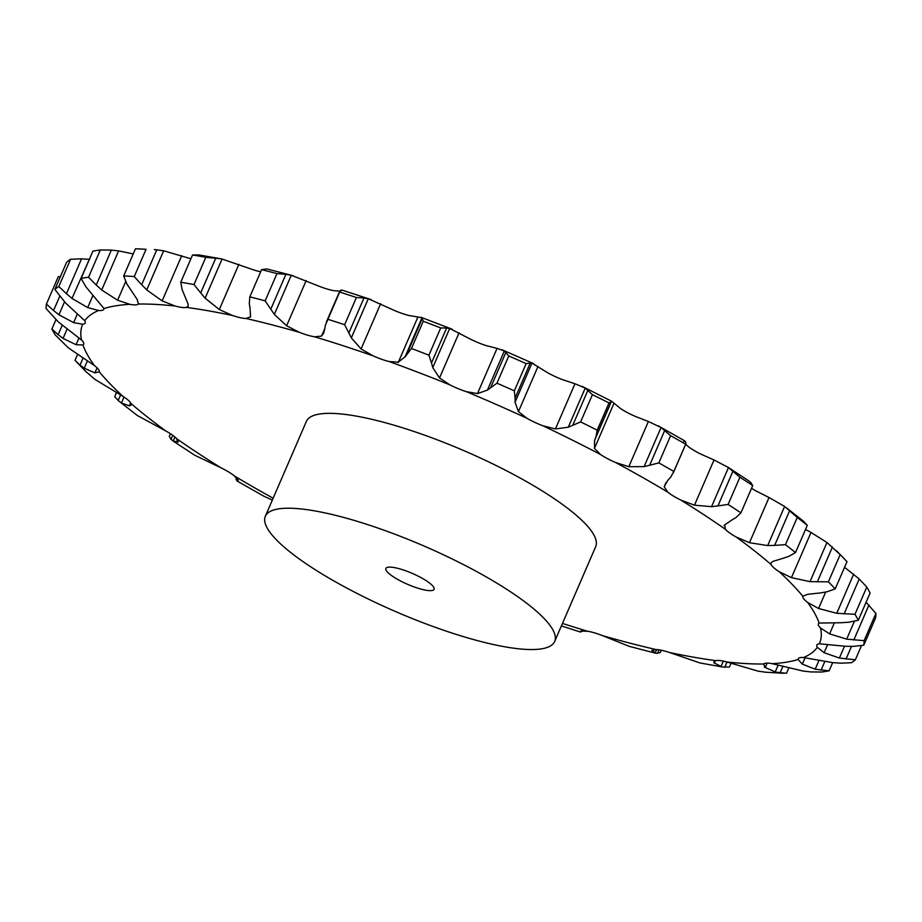 <?xml version="1.0" encoding="UTF-8"?>
<svg xmlns="http://www.w3.org/2000/svg" width="922" height="922" viewBox="0 0 922 922"><rect width="100%" height="100%" fill="white"/><g stroke="black" fill="none" stroke-linecap="round" stroke-linejoin="round"><path stroke-width="1.38" d="M276.957 273.604L265.179 300.849L270.78 309.25L285.901 274.295L276.957 273.604A443.528 100.533 -156.6 0 0 261.606 269.627L249.816 296.861L249.297 303.672L249.966 308.063M291.801 275.39L285.359 274.226M270.434 308.697L274.71 314.875M265.179 300.849A443.528 100.533 -156.6 0 0 249.816 296.861M249.989 307.061L250.565 317.076M260.684 271.771A25.77 5.843 -156.6 0 1 260.027 271.633A25.77 5.843 -156.6 0 1 252.421 269.478L222.064 259.047L205.133 298.175L219.309 309.538L232.505 315.497A25.77 5.843 -156.6 0 0 240.112 317.652A25.77 5.843 -156.6 0 0 246.024 318.482L250.3 316.857M339.757 291.122L334.525 290.776A25.77 5.843 -156.6 0 1 327.506 289.139A25.77 5.843 -156.6 0 1 319.335 286.316L291.271 275.263L274.341 314.39L286.604 325.789L299.42 332.335A25.77 5.843 -156.6 0 0 307.591 335.17A25.77 5.843 -156.6 0 0 314.609 336.807L321.571 336.069L323.634 333.142L324.705 329.2M293.058 275.724L266.896 268.936L261.606 269.627M417.92 316.984L409.068 315.531A25.77 5.843 -156.6 0 1 401.254 313.157A25.77 5.843 -156.6 0 1 392.876 309.78L368.27 298.751L351.34 337.878L361.09 348.942L372.961 355.8A25.77 5.843 -156.6 0 0 381.339 359.177A25.77 5.843 -156.6 0 0 389.153 361.551L398.362 362.185L417.92 316.984L421.953 317.825L423.244 321.236A443.528 100.533 -156.6 0 1 440.716 327.944L446.617 328.048L431.484 363.003L428.926 355.189A443.528 100.533 -156.6 0 0 411.454 348.481L405.023 356.941L421.953 317.825M497.027 348.401L486.32 345.635A25.77 5.843 -156.6 0 1 478.045 342.627A25.77 5.843 -156.6 0 1 469.84 338.847L449.694 328.463L432.764 367.59L439.517 377.974L449.913 384.877A25.77 5.843 -156.6 0 0 458.13 388.646A25.77 5.843 -156.6 0 0 466.394 391.666L477.469 393.602L497.027 348.401L504.357 350.971L508.748 355.961A443.528 100.533 -156.6 0 1 526.151 363.614L530.208 363.153L515.087 398.097L514.361 390.847A443.528 100.533 -156.6 0 0 496.958 383.195L487.427 390.098L477.469 393.602M574.982 383.759L562.893 379.772A25.77 5.843 -156.6 0 1 554.525 376.257A25.77 5.843 -156.6 0 1 546.838 372.258L531.982 363.118L515.052 402.246L518.452 411.627L526.923 418.277A25.77 5.843 -156.6 0 0 534.61 422.288A25.77 5.843 -156.6 0 0 542.977 425.803L555.424 428.949L574.982 383.759L585.228 388.07L592.42 394.674A443.528 100.533 -156.6 0 1 608.993 402.937L611.113 401.762L595.992 436.717L597.202 430.171A443.528 100.533 -156.6 0 0 580.63 421.907L568.298 427.197L555.424 428.949M648.385 421.492L635.454 416.467A25.77 5.843 -156.6 0 1 627.363 412.595A25.77 5.843 -156.6 0 1 620.529 408.527L611.54 401.197L594.609 440.324L594.448 448.426L600.602 454.558A25.77 5.843 -156.6 0 0 607.448 458.626A25.77 5.843 -156.6 0 0 615.539 462.487L628.827 466.693L648.385 421.492L661.039 427.508L670.617 435.68A443.528 100.533 -156.6 0 1 685.634 444.208L685.795 442.203M667.954 480.166L664.186 486.758L667.759 492.118A25.77 5.843 -156.6 0 0 673.44 496.071A25.77 5.843 -156.6 0 0 680.909 500.116L694.462 505.175L714.031 459.974L728.484 467.558L739.905 477.216A443.528 100.533 -156.6 0 1 752.709 485.606L750.969 482.702M731.884 520.02L724.623 524.952L725.43 529.332A25.77 5.843 -156.6 0 0 729.717 532.985A25.77 5.843 -156.6 0 0 736.229 537.042L749.471 542.701L769.04 497.511L784.61 506.455L797.253 517.438A443.528 100.533 -156.6 0 1 807.292 525.344L803.811 521.495L787.019 508.218M783.608 558.144L773.109 561.337L770.988 562.881L771.126 564.552A25.77 5.843 -156.6 0 0 773.812 567.768A25.77 5.843 -156.6 0 0 779.09 571.64L791.445 577.656L811.014 532.455L826.953 542.516L840.173 554.595A443.528 100.533 -156.6 0 1 843.665 558.156A443.528 100.533 -156.6 0 1 846.995 561.671L836.508 550.768M820.857 592.881L807.522 594.333L802.82 596.269A25.77 5.843 -156.6 0 0 803.8 598.885A25.77 5.843 -156.6 0 0 807.614 602.412L818.552 608.497L825.663 592.074M842.017 622.719L819.139 623.065A25.77 5.843 -156.6 0 0 818.402 623.825A25.77 5.843 -156.6 0 0 818.379 624.978A25.77 5.843 -156.6 0 0 820.545 628.02L829.604 633.887L834.41 622.776M846.142 646.334L819.37 643.798A25.77 5.843 -156.6 0 0 816.892 644.916A25.77 5.843 -156.6 0 0 816.823 645.054A25.77 5.843 -156.6 0 0 817.341 647.325L824.118 652.695L827.702 644.397M833.073 662.711L803.511 657.536A25.77 5.843 -156.6 0 0 799.42 657.824A25.77 5.843 -156.6 0 0 798.222 658.792A25.77 5.843 -156.6 0 0 798.118 659.495L802.336 664.128L805.102 657.709M803.373 671.112L772.244 663.69A25.77 5.843 -156.6 0 0 766.724 663.125A25.77 5.843 -156.6 0 0 763.727 663.99L765.202 667.655L767.162 663.114M758.345 671.204L726.939 661.996A25.77 5.843 -156.6 0 0 720.232 660.613A25.77 5.843 -156.6 0 0 715.679 660.625L713.962 661.673L714.354 663.149L715.414 660.694M731.1 663.229L729.452 667.021L723.009 667.055L699.936 662.953L669.579 652.522A25.77 5.843 -156.6 0 0 661.973 650.367A25.77 5.843 -156.6 0 0 656.049 649.549L652.05 650.552M661.316 650.229L660.394 652.373L657.57 653.283L654.862 653.007L628.942 646.276L602.665 635.684A25.77 5.843 -156.6 0 0 594.494 632.861A25.77 5.843 -156.6 0 0 587.475 631.224L580.872 631.132M237.772 479.44L237.115 480.961L238.256 480.443L234.326 475.913A25.77 5.843 -156.6 0 0 228.644 471.96A25.77 5.843 -156.6 0 0 221.176 467.915L194.703 455.226L173.186 441.108L178.153 441.892M178.211 441.338L177.819 442.249L176.644 438.699A25.77 5.843 -156.6 0 0 172.368 435.034A25.77 5.843 -156.6 0 0 165.856 430.989L137.39 415.545L118.915 401.116L121.462 402.983L129.334 405.853L131.131 405.046L130.959 403.467A25.77 5.843 -156.6 0 0 128.273 400.263A25.77 5.843 -156.6 0 0 122.995 396.379L95.047 379.484L85.492 371.232L75.005 360.329L80.007 365.135L83.015 358.185M87.394 360.871L84.213 368.235L94.92 372.868L99.265 371.762A25.77 5.843 -156.6 0 0 98.285 369.146A25.77 5.843 -156.6 0 0 94.47 365.608L68.32 347.836L55.228 334.928A443.528 100.533 -156.6 0 1 51.909 328.993L58.144 334.709L62.177 325.374M67.018 329.246L63.053 338.409L76.077 344.713L82.945 344.955A25.77 5.843 -156.6 0 0 83.683 344.194A25.77 5.843 -156.6 0 0 83.706 343.042A25.77 5.843 -156.6 0 0 81.539 340.011L58.386 321.997L46.1 308.559A443.528 100.533 -156.6 0 1 46.434 304.03L53.557 310.564L59.676 296.411M64.505 301.897L58.927 314.794L73.633 322.631L82.703 324.233A25.77 5.843 -156.6 0 0 85.193 323.115A25.77 5.843 -156.6 0 0 85.262 322.977A25.77 5.843 -156.6 0 0 84.743 320.706L65.681 303.084L54.847 289.45L66.638 262.205A443.528 100.533 -156.6 0 1 70.614 259.266L81.562 258.805L66.442 293.761L58.824 286.512A443.528 100.533 -156.6 0 0 54.847 289.45M89.353 259.336L71.997 298.417L87.682 307.591L98.573 310.495A25.77 5.843 -156.6 0 0 102.665 310.207A25.77 5.843 -156.6 0 0 103.852 309.239A25.77 5.843 -156.6 0 0 103.967 308.536L85.838 286.719L81.09 278.432L92.88 251.187A443.528 100.533 -156.6 0 1 100.325 249.977L111.366 250.081L96.245 285.036L88.535 277.222A443.528 100.533 -156.6 0 0 81.09 278.432M133.217 253.942L118.627 250.888L101.697 290.004L117.624 300.226L129.841 304.329A25.77 5.843 -156.6 0 0 135.361 304.894A25.77 5.843 -156.6 0 0 138.358 304.03L137.24 299.546L126.856 283.953L123.686 275.978L135.465 248.744L146.045 249.32A443.528 100.533 -156.6 0 0 135.465 248.744M190.9 258.771L163.655 250.796L146.725 289.923L162.157 300.895L175.145 306.023A25.77 5.843 -156.6 0 0 181.853 307.418A25.77 5.843 -156.6 0 0 186.405 307.395L188.192 306.196L188.088 304.053L182.153 289.692L180.758 282.224L192.548 254.979L198.991 254.945L220.45 258.725L205.802 257.307A443.528 100.533 -156.6 0 0 192.548 254.979M265.329 516.285L306.381 421.412A157.627 35.727 23.4 0 1 429.179 436.821A157.627 35.727 23.4 0 1 584.94 523.385A157.627 35.727 23.4 0 1 595.704 546.608L554.652 641.482A157.627 35.727 -156.6 0 0 543.888 618.247A157.627 35.727 -156.6 0 0 388.127 531.694A157.627 35.727 -156.6 0 0 265.329 516.285A157.627 35.727 -156.6 0 0 395.803 611.666A157.627 35.727 -156.6 0 0 554.652 641.482M685.68 444.277L687.674 446.087A25.77 5.843 -156.6 0 0 693.356 450.04A25.77 5.843 -156.6 0 0 700.824 454.085L714.031 459.974M751.557 488.268A25.77 5.843 -156.6 0 0 756.144 491.011L769.04 497.511M327.852 319.277A443.528 100.533 -156.6 0 1 344.632 324.74L348.85 332.946L363.971 297.99L356.422 297.506A443.528 100.533 -156.6 0 0 339.642 292.044L325.374 325.293M325.454 324.878L324.648 329.557M348.608 332.416L351.605 338.339M180.758 282.224A443.528 100.533 -156.6 0 1 194.012 284.552L200.696 292.942L215.817 257.999M200.258 292.389L205.583 298.67M405.761 356.249L397.774 362.542M431.369 362.507L432.914 368.016M123.686 275.978A443.528 100.533 -156.6 0 1 134.266 276.554L141.654 284.76L156.775 249.804L154.331 249.585M138.669 303.58L138.358 304.03A401.496 91.001 -156.6 0 1 175.145 306.023M141.158 284.207L147.255 290.407M515.098 397.659L515.064 402.637M95.704 284.506L102.25 290.476M596.142 436.325L594.483 440.658M65.9 293.265L72.561 298.855M664.785 430.286L649.664 465.241L658.827 462.925A443.528 100.533 -156.6 0 1 673.844 471.442L670.663 477.158M649.664 465.241L644.109 466.636L628.827 466.693M670.951 476.824L667.701 480.431M53.027 310.115L59.469 315.186M733.059 470.958L717.938 505.901L728.115 504.449A443.528 100.533 -156.6 0 1 740.919 512.851L735.848 517.657M717.938 505.901L711.553 506.674L694.462 505.175M724.623 524.952L724.127 525.678M736.252 517.392L731.503 520.227M57.66 334.306L63.56 338.754M99.196 371.969L99.265 371.762A401.496 91.001 -156.6 0 0 122.995 396.379M789.774 510.419L774.653 545.375L785.463 544.672A443.528 100.533 -156.6 0 1 795.502 552.589L788.679 556.439M774.653 545.375L767.68 545.582L749.471 542.701M789.209 556.243L783.112 558.283M79.603 364.789L84.64 368.523M805.517 529.447L811.014 532.455M826.873 591.82L835.205 588.916A443.528 100.533 -156.6 0 0 831.886 585.401A443.528 100.533 -156.6 0 0 828.382 581.828L810.023 581.644L791.445 577.656M116.483 392.553L114.708 396.656L118.915 401.116M802.889 596.05L802.82 596.269A401.496 91.001 -156.6 0 0 792.113 584.294A401.496 91.001 -156.6 0 0 779.09 571.64M827.483 591.682L820.269 592.961M170.824 439.091L173.405 441.258M170.443 433.732L169.291 436.394L171.031 439.298L172.748 435.322M848.736 622.246L858.301 620.252A443.528 100.533 -156.6 0 0 854.982 614.306L836.75 613.291L818.552 608.497M849.416 622.166L841.36 622.73M237.565 481.296L263.853 496.209L272.347 500.058M237.115 480.961L238.256 480.443L237.115 480.961M236.136 479.647L237.219 481.053M236.366 477.792L236.205 479.797L236.862 478.288M853.323 646.391L863.776 645.216A443.528 100.533 -156.6 0 0 864.11 640.675L846.684 639.13L829.604 633.887M854.049 646.368L845.439 646.299M840.438 663.195L851.386 662.734A443.528 100.533 -156.6 0 0 855.362 659.795L839.389 658.043L824.118 652.695M841.187 663.206L832.359 662.63M810.634 671.919L821.675 672.023A443.528 100.533 -156.6 0 0 829.12 670.813L815.186 669.199L802.336 664.128M811.372 671.977L802.659 671.009M763.428 664.439L763.727 663.99A401.496 91.001 -156.6 0 1 726.939 661.996M788.783 668.058L786.535 673.256L775.137 672.115L778.168 665.096M776.209 672.38L764.28 667.044M765.917 672.265L757.665 671.078M783.631 673.291L765.225 672.196M582.358 629.957L581.505 631.651L580.364 631.927M580.399 631.835L580.987 630.879M723.009 667.055L720.992 666.652L723.378 661.132M721.73 666.825L713.755 662.63M655.496 653.11L651.762 650.402M341.128 290.868L341.636 290.073M341.728 290.073L340.379 290.407M368.696 298.855L363.533 297.944M222.064 259.047L220.45 258.725M449.994 328.543L446.294 328.036M164.335 250.922L156.083 249.735M532.155 363.153L530.023 363.176M119.341 250.991L110.628 250.023M611.574 401.174L611.056 401.854M582.128 386.376L611.54 401.197M89.641 259.37L80.813 258.794M673.256 472.974L685.91 443.747L673.844 471.442M684.781 440.947L685.864 442.353M683.744 441.557L684.885 441.039M60.506 276.381L58.224 276.784L46.434 304.03M748.595 480.742L751.176 482.909M727.297 466.774L748.814 480.892M844.552 567.318L859.223 578.981L866.772 587.072A443.528 100.533 -156.6 0 1 870.091 593.007L858.301 620.252M866.092 602.262L875.9 613.441A443.528 100.533 -156.6 0 1 875.566 617.971L863.776 645.216M344.632 324.74L356.422 297.506M194.012 284.552L205.802 257.307M428.926 355.189L440.716 327.944M422.172 318.666L407.04 353.622M411.454 348.481L423.244 321.236M134.266 276.554L146.045 249.32M504.357 350.971L487.427 390.098M514.361 390.847L526.151 363.614M505.867 352.446L490.746 387.39M496.958 383.195L508.748 355.961M88.535 277.222L100.325 249.977M585.228 388.07L568.298 427.197M597.202 430.171L608.993 402.937M587.936 390.202L572.804 425.146M580.63 421.907L592.42 394.674M58.824 286.512L70.614 259.266M661.039 427.508L644.109 466.636M658.827 462.925L670.617 435.68M728.484 467.558L711.553 506.674M740.919 512.851L752.709 485.606M728.115 504.449L739.905 477.216M51.909 328.993L55.908 319.738M784.61 506.455L767.68 545.582M795.502 552.589L807.292 525.344M785.463 544.672L797.253 517.438M75.005 360.329L77.448 354.682M826.953 542.516L810.023 581.644M832.451 546.965L817.318 581.92M828.382 581.828L840.173 554.595M835.205 588.916L846.995 561.671M853.68 574.164L836.75 613.291M854.982 614.306L866.772 587.072M859.223 578.981L844.091 613.937M854.394 621.301L846.684 639.13M864.11 640.675L875.9 613.441M868.916 605.086L853.795 640.041M844.494 646.253L839.389 658.043M855.362 659.795L861.494 645.619M851.479 646.426L845.993 659.08M818.943 660.509L815.186 669.199M829.12 670.813L832.647 662.664M824.787 661.581L821.041 670.236M782.87 666.41L780.024 673.002M581.817 630.925L581.505 631.651M726.997 662.019L724.727 667.263M656.614 649.561L655.104 653.064M659.069 649.826L657.57 653.283M432.303 585.447A26.265 5.958 -156.6 0 0 406.348 571.018A26.265 5.958 -156.6 0 0 385.88 568.448A26.265 5.958 -156.6 0 0 407.628 584.341A26.265 5.958 -156.6 0 0 434.101 589.319A26.265 5.958 -156.6 0 0 432.303 585.447M299.42 332.335A401.496 91.001 -156.6 0 0 246.024 318.482M306.162 280.588L286.604 325.789M372.961 355.8A401.496 91.001 -156.6 0 0 314.609 336.807M449.913 384.877A401.496 91.001 -156.6 0 0 389.153 361.551M526.923 418.277A401.496 91.001 -156.6 0 0 466.394 391.666M600.602 454.558A401.496 91.001 -156.6 0 0 542.977 425.803M667.759 492.118A401.496 91.001 -156.6 0 0 615.539 462.487M725.43 529.332A401.496 91.001 -156.6 0 0 680.909 500.116M771.126 564.552A401.496 91.001 -156.6 0 0 736.229 537.042M819.139 623.065A401.496 91.001 -156.6 0 0 807.614 602.412M819.37 643.798A401.496 91.001 -156.6 0 0 820.545 628.02M803.511 657.536A401.496 91.001 -156.6 0 0 817.341 647.325M772.244 663.69A401.496 91.001 -156.6 0 0 798.118 659.495M669.579 652.522A401.496 91.001 -156.6 0 0 715.679 660.625M602.665 635.684A401.496 91.001 -156.6 0 0 656.049 649.549M562.466 623.422A401.496 91.001 -156.6 0 0 587.475 631.224M234.326 475.913A401.496 91.001 -156.6 0 0 273.143 498.226M176.644 438.699A401.496 91.001 -156.6 0 0 221.176 467.915M130.959 403.467A401.496 91.001 -156.6 0 0 165.856 430.989M82.945 344.955A401.496 91.001 -156.6 0 0 94.47 365.608M82.703 324.233A401.496 91.001 -156.6 0 0 81.539 340.011M98.573 310.495A401.496 91.001 -156.6 0 0 84.743 320.706M129.841 304.329A401.496 91.001 -156.6 0 0 103.967 308.536M232.505 315.497A401.496 91.001 -156.6 0 0 186.405 307.395M324.786 328.635L321.571 336.069M238.867 264.337L219.309 309.538M380.648 303.741L361.09 348.942M181.715 255.694L162.157 300.895M459.075 332.773L439.517 377.974M125.68 281.636L117.624 300.226M538.01 366.426L518.452 411.627M92.857 295.651L87.682 307.591M614.006 403.225L594.448 448.426M77.436 313.837L73.633 322.631M666.064 482.413L664.186 486.758M79.05 337.855L76.077 344.713M97.098 367.832L94.92 372.868M130.624 402.868L129.334 405.853M124.021 397.048L121.462 402.983M120.609 394.916L118.189 400.505M174.938 437.051L173.186 441.108M580.364 632.019L561.383 625.911M342.062 290.119L371.174 299.604M420.847 317.226L452.333 329.304M502.029 349.761L533.573 363.625M658.147 425.791L684.435 440.704M326.4 321.985L339.792 291.052"/></g></svg>
